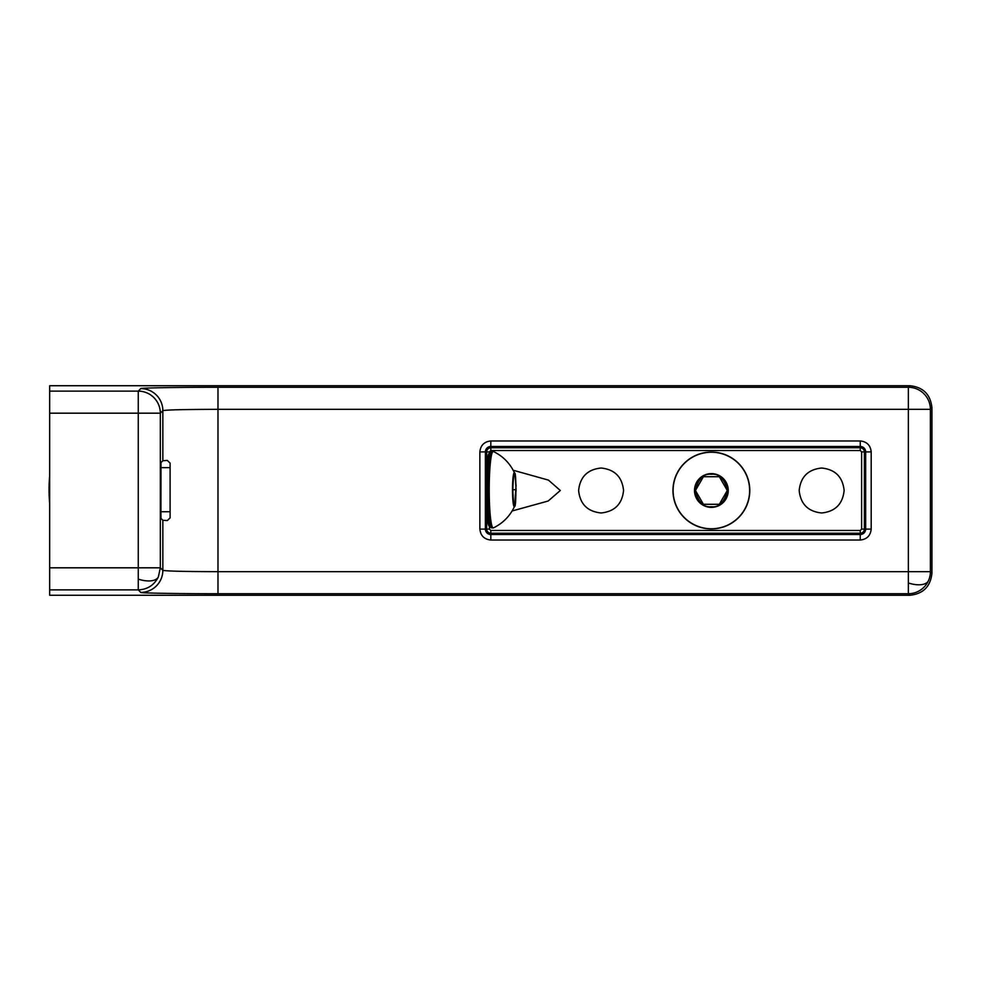 <?xml version="1.0" encoding="UTF-8"?>
<svg xmlns="http://www.w3.org/2000/svg" width="981" height="981" viewBox="0 0 981 981"><rect width="100%" height="100%" fill="white"/><g stroke="black" fill="none" stroke-linecap="round" stroke-linejoin="round"><path stroke-width="1.47" d="M49.663 413.185L138.272 413.185L138.272 391.125L140.798 388.599A22.06 22.048 45 0 1 162.846 410.659C166.562 409.85 184.943 409.408 217.978 409.335L908.345 409.335L908.345 571.665L930.393 571.665A22.06 22.048 135 0 1 908.345 593.726L909.89 595.271C923.195 593.873 930.54 586.515 931.938 573.223L931.938 407.777C930.54 394.485 923.195 387.127 909.89 385.729L49.663 385.729L49.663 595.271L909.89 595.271M217.978 593.726L217.978 571.665L908.345 571.665L908.345 593.726L217.978 593.726C180.038 593.775 138.26 593.064 140.798 592.401L138.272 589.875L138.272 567.815L160.32 567.815L158.358 576.926C154.189 585.167 147.493 589.483 138.272 589.875L49.663 589.875M578.618 490.5C580.029 476.925 587.509 469.433 601.083 468.023C614.658 469.433 622.15 476.925 623.56 490.5C622.15 504.075 614.658 511.567 601.083 512.977C587.521 511.567 580.029 504.075 578.618 490.5M799.184 490.5C800.594 476.925 808.086 469.433 821.661 468.023C835.223 469.433 842.716 476.925 844.126 490.5C842.716 504.075 835.223 511.567 821.661 512.977C808.086 511.567 800.594 504.075 799.184 490.5M513.173 470.242L548.428 480.101L560.323 490.5L548.158 501.021L512.119 510.978M931.938 573.223L930.393 571.665L930.393 409.335L908.345 409.335L908.345 387.274A22.06 22.048 45 0 1 930.393 409.335L931.938 407.777M49.663 391.125L138.272 391.125A22.06 22.048 45 0 1 160.32 413.185L162.846 410.659L162.846 460.727L167.297 460.432L170.105 463.093L170.105 517.907L167.297 520.568L162.846 520.273L161.007 518.459L160.909 512.953L161.007 462.541L162.846 460.727M140.798 388.599C138.26 387.936 180.038 387.225 217.978 387.274L217.978 571.665C184.943 571.592 166.562 571.15 162.846 570.341L162.846 520.273M49.663 567.815L138.272 567.815L138.272 413.185L160.32 413.185L160.32 567.815L162.846 570.341A22.06 22.048 135 0 1 140.798 592.401M486.993 514.804L485.767 513.872L485.669 508.354L485.767 467.128L486.846 466.196M49.663 476.116A18.749 1.962 90 0 0 49.05 489.691A18.749 1.962 90 0 0 49.663 503.265M515.246 503.474L516.08 489.691L515.246 475.908L513.578 475.908L512.744 489.691L513.578 503.474L515.246 503.474L513.578 503.474M513.578 475.908L515.246 475.908M516.08 489.691L512.744 489.691M711.372 452.082A38.418 38.418 0 0 0 672.954 490.5A38.418 38.418 0 0 0 711.372 528.918A38.418 38.418 0 0 0 749.791 490.5A38.418 38.418 0 0 0 711.372 452.082M719.331 504.283L727.289 490.5L719.331 476.717L703.414 476.717L695.455 490.5L703.414 504.283L719.331 504.283M928.431 580.777A22.06 10.583 23.7 0 1 918.523 584.799A22.06 10.583 -156.3 0 1 908.345 582.984M158.358 576.926A22.06 10.583 23.7 0 1 148.45 580.948A22.06 10.583 -156.3 0 1 138.272 579.133M217.978 387.274L908.345 387.274L909.89 385.729M479.868 529.102C480.567 535.687 484.209 539.342 490.807 540.028L860.251 540.028C866.848 539.342 870.49 535.687 871.189 529.102L871.189 451.898C870.49 445.313 866.848 441.658 860.251 440.972L490.807 440.972C484.209 441.658 480.567 445.313 479.868 451.898L479.868 529.102L485.387 529.102L485.387 451.898L479.868 451.898M860.251 540.028L860.251 534.522L490.807 534.522L490.807 540.028M489.445 526.405L489.445 529.102L490.807 530.463L490.807 534.522A5.42 5.42 0 0 1 485.387 529.102L486.686 529.102A4.12 4.12 0 0 0 490.807 533.223L860.251 533.223L860.251 534.522A5.42 5.42 0 0 0 865.671 529.102L871.189 529.102M490.807 530.463L860.251 530.463L861.612 529.102L861.612 451.898L860.251 450.537L490.807 450.537L490.807 446.478L860.251 446.478L860.251 447.777L490.807 447.777A4.12 4.12 0 0 0 486.686 451.898L485.387 451.898A5.42 5.42 0 0 1 490.807 446.478L490.807 440.972M871.189 451.898L865.671 451.898L865.671 529.102L864.371 529.102L864.371 451.898L865.671 451.898A5.42 5.42 0 0 0 860.251 446.478L860.251 440.972M490.807 450.537L489.445 451.898L486.686 451.898L486.686 466.22M486.686 514.78L486.686 529.102L489.445 529.102M489.445 451.898L489.445 452.977M861.612 451.898L864.371 451.898A4.12 4.12 0 0 0 860.251 447.777L860.251 450.537M860.251 530.463L860.251 533.223A4.12 4.12 0 0 0 864.371 529.102L861.612 529.102M486.711 489.691A37.683 3.936 -90 0 1 490.439 452.069L488.17 456.508C486.748 463.51 486.012 474.485 485.938 489.433C485.987 504.602 486.735 515.748 488.17 522.873L490.439 527.312A37.683 3.936 -90 0 1 486.711 489.691M489.74 453.492C487.949 451.432 486.686 463.498 485.951 489.691C486.686 515.883 487.949 527.95 489.74 525.89M493.406 451.481A38.259 3.998 -90 0 0 493.21 451.432A38.259 3.998 -90 0 0 489.212 489.691A38.259 3.998 -90 0 0 493.21 527.95A38.259 3.998 -90 0 0 493.406 527.901L491.555 527.888A38.247 3.998 -90 0 1 487.778 489.691A38.247 3.998 -90 0 1 491.555 451.505L493.406 451.481C503.081 456.214 510.157 463.473 514.669 473.259L516.055 485.423L514.669 506.122A16.873 1.766 -90 0 1 514.265 506.564A16.873 1.766 -90 0 1 512.499 489.691A16.873 1.766 -90 0 1 514.265 472.817A16.873 1.766 -90 0 1 514.669 473.259M514.412 505.877C512.401 511.628 512.401 467.753 514.412 473.504C516.423 467.753 516.423 511.628 514.412 505.877M711.372 528.759A38.259 38.259 0 0 1 673.113 490.5A38.259 38.259 0 0 1 711.372 452.241A38.259 38.259 0 0 1 749.631 490.5A38.259 38.259 0 0 1 711.372 528.759M711.372 507.373A16.873 16.873 0 0 1 694.499 490.5A16.873 16.873 0 0 1 711.372 473.627A16.873 16.873 0 0 1 728.245 490.5A16.873 16.873 0 0 1 711.372 507.373M711.372 506.687C703.72 507.606 698.325 502.211 695.186 490.5C698.325 478.789 703.72 473.394 711.372 474.314C719.024 473.394 724.419 478.789 727.559 490.5C724.419 502.211 719.024 507.606 711.372 506.687M160.909 511.751L170.105 511.751M485.693 511.751L486.723 511.751M490.439 527.312L491.555 527.888M160.909 467.63L170.105 467.63M485.73 467.63L486.723 467.63M490.439 452.069L491.555 451.505M493.406 527.901C503.081 523.167 510.157 515.908 514.669 506.122"/></g></svg>
